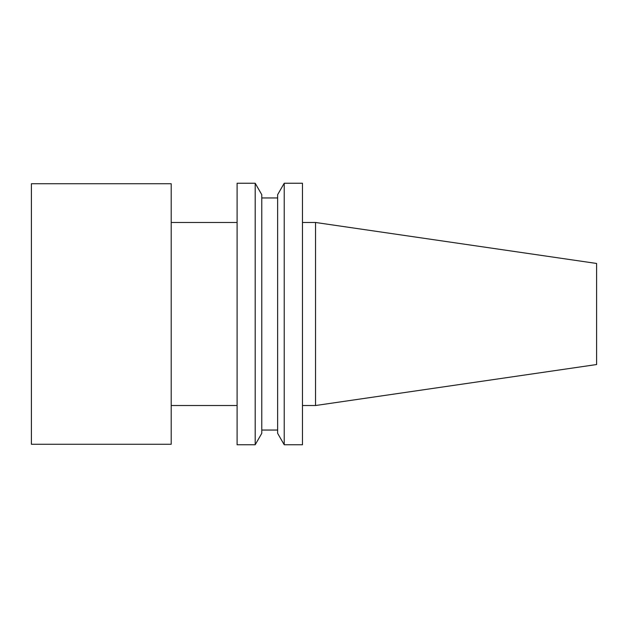 <?xml version="1.0" encoding="UTF-8"?>
<svg xmlns="http://www.w3.org/2000/svg" width="628" height="628" viewBox="0 0 628 628"><rect width="100%" height="100%" fill="white"/><g stroke="black" fill="none" stroke-linecap="round" stroke-linejoin="round"><path stroke-width="0.94" d="M596.6 314L596.6 364.538L315.546 405.523L315.546 222.477L596.6 263.462L596.6 314M237.094 314L237.094 444.75L255.196 444.75L255.196 183.25L237.094 183.25L237.094 314M255.196 183.25L261.782 194.664L261.782 433.336L255.196 444.75M284.225 183.25L277.639 194.664L277.639 433.336L284.225 444.75L302.468 444.75L302.468 183.25L284.225 183.25L284.225 444.75M171.209 314L171.209 444.271L31.4 444.271L31.4 183.729L171.209 183.729L171.209 314M171.209 405.523L237.094 405.523M171.209 222.477L237.094 222.477M261.782 430.047L277.639 430.047M261.782 197.953L277.639 197.953M302.468 405.523L315.546 405.523M302.468 222.477L315.546 222.477"/></g></svg>
